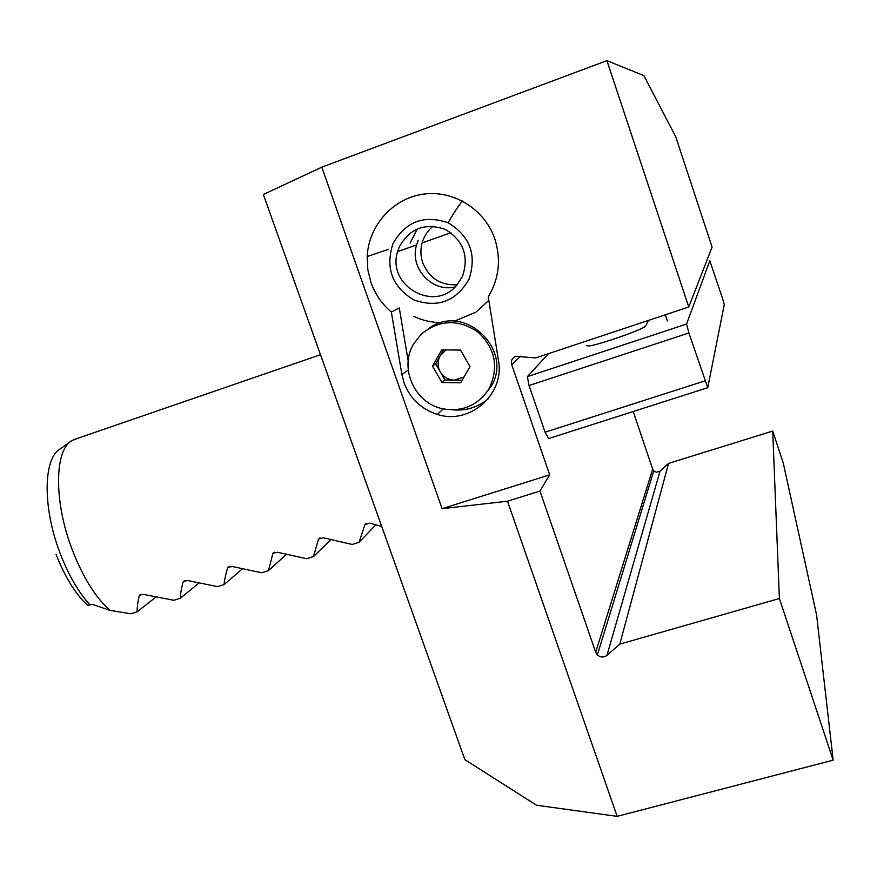 <?xml version="1.0" encoding="UTF-8"?>
<svg xmlns="http://www.w3.org/2000/svg" width="877" height="877" viewBox="0 0 877 877"><rect width="100%" height="100%" fill="white"/><g stroke="black" fill="none" stroke-linecap="round" stroke-linejoin="round"><path stroke-width="1.32" d="M404.045 382.778C410.118 398.64 421.19 409.175 437.272 414.382C469.655 425.224 505.086 394.409 498.432 360.217L488.248 296.875C499.09 278.7 501.271 259.373 494.803 238.884C484.729 209.154 453.223 189.64 422.944 194.201C392.622 198.542 368.559 225.827 367.189 256.555L367.825 269.754L370.982 282.569C375.17 294.255 381.955 304.067 391.339 312.037L401.896 374.49L404.045 382.778M452.751 409.833C466.005 410.995 477.768 407.377 488.05 398.991M433.063 226.211C427.691 230.629 424.04 236.209 422.111 242.94C420.313 249.66 420.532 256.303 422.769 262.892C429.281 278.261 440.747 285.551 457.158 284.784M688.763 307.005L535.628 357.937L515.797 356.281C512.135 357.926 510.765 360.721 511.697 364.646L549.682 474.852L539.969 491.065L507.498 501.205L617.145 816.355L536.527 805.239L464.876 759.679L263.352 194.486L321.793 167.167L606.917 60.645L643.915 75.652L675.761 136.834L712.091 247.084L688.763 307.005L606.917 60.645M77.001 438.555L71.629 440.813C54.33 450.625 53.848 502.159 72.276 549.835C83.03 577.461 95.615 597.643 110.009 610.37L92.414 604.352L88.029 605.349L82.8 600.602C72.407 588.916 63.484 573.459 56.029 554.22M381.725 526.463L369.853 523.12L364.887 524.687L359.077 542.304L352.192 544.464L323.35 537.787L318.57 539.081L313.451 556.588L306.654 558.715L277.516 552.258L272.955 553.244L268.461 570.675L261.763 572.769L232.328 566.52L227.965 567.298L227.571 568.022C225.455 575.312 224.304 580.826 224.106 584.564L217.507 586.636L187.777 580.574L183.589 581.21L183.085 582.054C181.221 589.223 180.311 594.628 180.366 598.257L173.854 600.296L143.85 594.442L139.805 594.968L139.224 595.9C137.601 602.948 136.933 608.232 137.229 611.773L130.805 613.779L110.009 610.37M539.969 491.065L595.68 652.258L597.369 654.922C600.537 657.509 603.727 657.662 606.95 655.36L619.809 644.124L779.39 598.52L833.15 760.173L816.564 614.799L783.26 463.1L772.714 431.067L668.57 463.396L659.69 471.377L656.402 472.199L654.143 471.245L652.674 469.162L633.194 411.532M833.15 760.173L617.145 816.355M779.39 598.52L772.714 431.067M155.678 597.292L137.229 611.773M198.63 583.293L180.366 598.257M242.107 569.074L224.106 584.564M286.132 554.593L268.461 570.675M330.695 539.859L313.451 556.588M375.773 524.852L359.077 542.304M619.809 644.124L668.57 463.396M321.793 167.167L442.096 508.671L549.682 474.852M442.096 508.671L507.498 501.205M488.818 300.427L476.386 311.741M408.2 360.984L399.276 307.97L391.339 312.037M586.669 345.33L588.028 346.009C595.713 345.987 641.383 330.245 645.658 326.134L646.13 325.203M399.353 246.744L397.61 251.633C386.593 285.398 433.929 312.815 456.489 285.529L462.464 276.43C469.173 256.117 463.418 240.43 445.187 229.368C425.126 222.517 409.855 228.316 399.353 246.744M418.23 240.265L416.575 244.913C409.296 267.945 432.032 292.743 455.13 286.943M448.125 222.769C470.105 236.099 477.033 254.999 468.921 279.467C455.963 301.469 437.568 308.276 413.747 299.868C392.118 286.735 385.189 268.022 392.951 243.729C405.569 221.53 423.953 214.547 448.125 222.769C454.001 212.453 458.803 205.207 462.519 201.041M410.162 243.028L417.277 228.875M445.987 349.912L440.199 355.744L443.532 349.89M482.975 396.777L490.671 387.119C514.635 350.34 464.361 302.28 429.138 328.206M413.538 344.047C398.892 368.263 414.843 403.42 442.742 408.781C462.563 412.124 477.998 405.437 489.048 388.708C499.079 367.474 495.428 348.607 478.075 332.142C458.243 318.866 439.267 319.568 421.124 334.247L413.538 344.047M441.734 349.868L460.513 350.076L470.006 366.575L460.688 382.778L441.964 382.504L432.504 366.093L441.734 349.868M462.124 380.278L445.001 380.026L441.964 382.504M445.001 380.026L435.628 363.769L432.504 366.093M435.628 363.769L440.199 355.744C437.393 361.105 437.426 366.487 440.309 371.903C443.554 377.11 448.202 379.862 454.264 380.158L464.021 376.978M722.582 298.597L709.811 260.765L686.57 324.052L688.894 332.975L707.739 387.689L724.27 304.604L722.582 298.597M548.465 353.672L527.384 376.617L686.57 324.052M688.894 332.975L529.039 385.54L545.088 432.197L704.856 380.914M707.739 387.689L548.684 438.555L545.088 432.197M529.039 385.54L527.384 376.617M70.763 441.427L59.998 449.046C43.192 458.649 42.524 507.915 60.129 553.343C68.538 575.137 78.502 592.337 90.035 604.955M141.329 594.299L139.224 595.9M185.091 580.464L183.085 582.054M229.456 566.443L227.571 568.022M274.435 552.236L272.692 553.782M320.039 537.842L318.461 539.333M366.268 523.284L364.887 524.687M511.697 364.646L520.412 356.183M595.68 652.258L652.674 469.162M606.95 655.36L660.074 471.07M408.243 370.039L401.896 374.49M443.345 408.912L437.272 414.382M388.5 249.309L367.189 256.555M450.899 232.734L422.111 242.94M320.489 354.714L73.427 439.783M228.524 566.838L227.965 567.298M273.767 552.532L272.955 553.244M319.732 537.985L318.57 539.081M597.369 654.922L653.771 470.916M667.397 320.916L665.347 314.788M645.658 326.134L648.542 320.379M416.575 244.913L397.61 251.633M413.867 316.378C422.725 320.565 432.01 322.637 441.723 322.615M454.154 321.278L475.498 312.355"/></g></svg>
